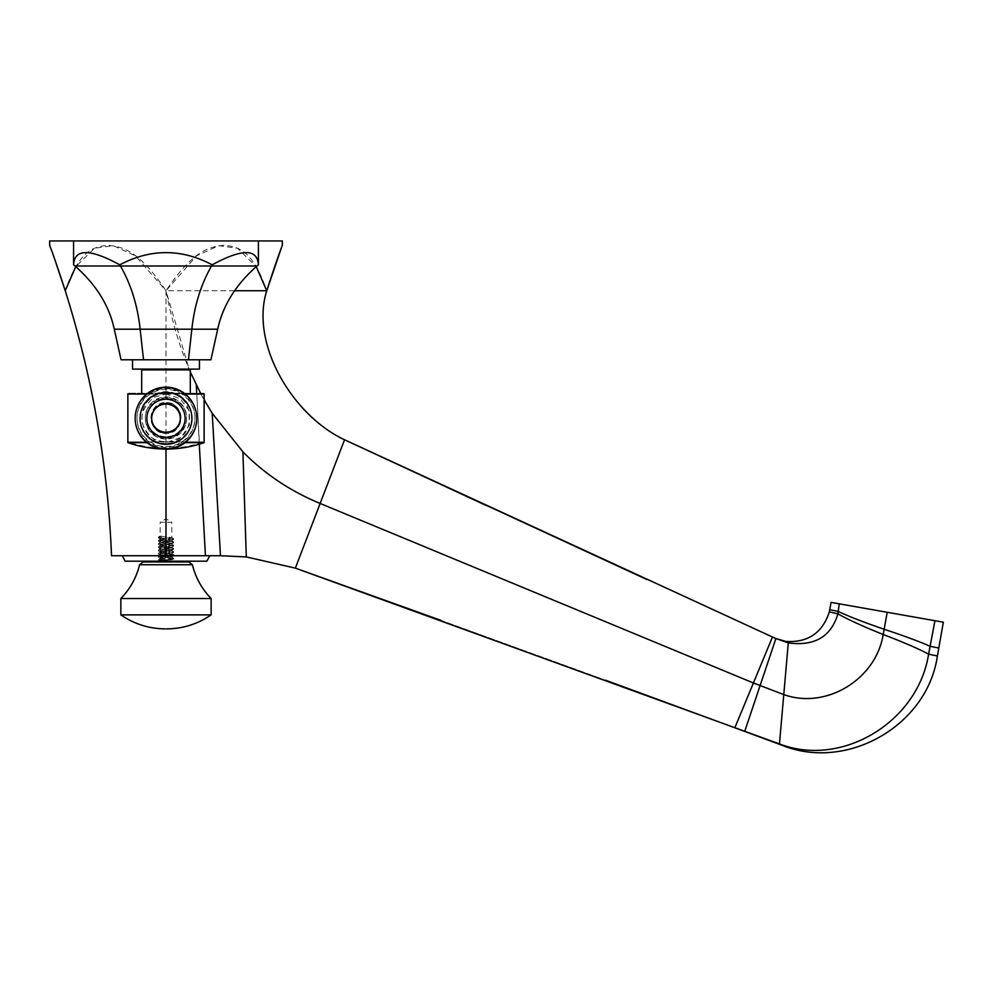 <?xml version="1.0" encoding="UTF-8"?>
<svg xmlns="http://www.w3.org/2000/svg" width="993" height="993" viewBox="0 0 993 993"><rect width="100%" height="100%" fill="white"/><g stroke="black" fill="none" stroke-linecap="round" stroke-linejoin="round"><path stroke-width="0.74" stroke-dasharray="4.96 3.72" d="M234.547 290.75L165.992 290.75C138.424 249.64 122.213 246.847 107.815 245.246C93.789 246.847 79.465 249.64 65.24 290.75C92.51 377.34 107.939 465.667 111.514 555.732L220.471 555.732L246.289 556.924L295.355 568.133L320.143 503.463L760.005 685.704L783.465 694.455C825.468 709.933 875.9 679.795 883.187 634.502L887.208 612.296L943.35 622.189M831.079 602.391L887.208 612.296M775.31 638.325L772.455 637.022L734.845 727.782L779.455 743.918C841.294 767.924 917.768 722.606 928.604 654.151L930.093 646.294L938.795 648.044M744.713 731.419L775.868 638.598L788.293 642.905C814.521 646.418 831.054 636.749 837.918 613.873L839.234 603.831M200.921 394.022L204.124 399.869M165.992 449.196A30.82 30.82 0 0 1 135.172 418.376A30.82 30.82 0 0 1 165.992 387.555A30.82 30.82 0 0 1 196.813 418.376A30.82 30.82 0 0 1 165.992 449.196L165.992 290.75L189.104 369.111M189.44 369.892L190.308 371.941M165.992 555.732L165.992 290.75L135.47 255.859L113.252 245.693L94.484 248.262L75.741 266.645M209.771 555.732L122.213 555.732L205.439 555.732L196.316 385.011C182.898 357.567 172.794 326.138 165.992 290.75C193.561 249.64 209.759 246.847 224.17 245.246C238.196 246.847 252.52 249.64 266.745 290.75L165.992 290.75L196.515 255.859L218.733 245.693L237.501 248.262L256.244 266.645M220.471 555.732L212.204 413.287L196.316 385.011M266.745 290.75C249.864 344.161 292.997 415.769 344.546 439.762L320.143 503.463C290.353 491.125 264.61 473.922 242.913 451.852L212.204 413.287M440.793 620.302L605.618 680.217L440.78 620.302M646.691 579.44L486.347 505.549M281.9 246.425L282.335 245.246M49.65 240.939L282.335 240.939M52.79 253.86L53.026 254.531M125.143 561.182L206.854 561.182M166.092 561.182L165.992 561.182C176.506 561.182 176.506 561.182 165.992 561.182C155.479 561.182 155.479 561.182 165.992 561.182L163.857 561.182M162.939 561.182L157.837 561.182L158.421 560.598L165.992 560.089C174.855 559.68 173.663 559.27 162.442 558.848L160.221 558.848L165.992 560.611L158.495 560.586M169.133 561.182L174.147 561.182L172.534 559.568L165.992 560.089M165.955 560.598L158.483 559.729L173.514 558.103L158.47 556.49L173.514 554.864L158.421 553.3L173.564 551.686L158.421 550.06L173.564 548.446L158.421 546.82L173.564 545.194L158.421 543.581L173.564 541.955L158.421 540.329L173.564 538.715L158.942 536.903L160.568 538.727L160.568 535.885L158.942 536.903M158.421 560.598L158.868 559.506L158.483 560.573L173.564 558.985L158.421 557.358L173.564 555.732L158.47 554.181L173.564 552.493L158.421 550.879L173.564 549.253L158.47 547.689L173.564 546.013L158.47 544.449L173.564 542.761L158.47 541.21L173.564 539.522L158.942 537.709M173.514 549.315L171.739 550.345L160.171 551.885L171.814 553.511L160.171 555.124L171.814 556.75L160.171 558.376L162.442 558.848M158.483 559.729L160.245 558.699L171.814 557.16L160.171 555.534L171.814 553.908L160.171 552.294L171.814 550.668L160.171 549.055L171.814 547.428L160.171 545.405L171.739 543.854L160.171 542.153L171.814 540.54L160.171 538.914L171.814 540.937L160.245 542.488L171.814 544.189L160.171 545.802L171.628 547.304L173.328 548.31M173.514 538.653L171.739 537.623L160.171 536.083L160.171 522.268L165.992 522.268L160.171 522.268L165.992 518.768L171.814 522.268L165.992 522.268L171.814 522.268L171.814 537.697L160.171 539.323M158.47 537.958L160.171 538.914M173.328 549.129L171.628 550.134L160.171 548.645L171.814 547.019M211.124 614.878L120.861 614.878M120.861 598.531L211.124 598.531M165.992 439.043A20.667 20.667 0 0 1 145.326 418.376A20.667 20.667 0 0 1 165.992 397.709A20.667 20.667 0 0 1 186.659 418.376A20.667 20.667 0 0 1 165.992 439.043A20.667 20.667 0 0 1 145.326 418.376A20.667 20.667 0 0 1 165.992 397.709A20.667 20.667 0 0 1 186.659 418.376A20.667 20.667 0 0 1 165.992 439.043M162.666 449.01A116.727 116.727 0 0 0 165.992 449.059A30.709 30.709 0 0 0 196.701 418.376A30.709 30.709 0 0 0 165.992 387.667A30.709 30.709 0 0 0 135.284 418.376A30.709 30.709 0 0 0 165.992 449.084A116.727 116.727 0 0 0 169.319 449.01M165.992 447.359A28.983 28.983 0 0 1 137.009 418.376A28.983 28.983 0 0 1 165.992 389.393A28.983 28.983 0 0 1 194.976 418.376A28.983 28.983 0 0 1 165.992 447.359M165.992 432.576A14.2 14.2 0 0 1 151.792 418.376A14.2 14.2 0 0 1 165.992 404.176A14.2 14.2 0 0 1 180.192 418.376A14.2 14.2 0 0 1 165.992 432.576A14.2 14.2 0 0 0 180.192 418.376A14.2 14.2 0 0 0 165.992 404.176A14.2 14.2 0 0 0 151.792 418.376A14.2 14.2 0 0 0 165.992 432.576C185.331 433.42 185.331 401.78 165.992 402.612A14.982 14.982 0 0 1 180.974 417.594A14.982 14.982 0 0 1 165.992 432.576A14.982 14.982 0 0 1 151.01 417.594A14.982 14.982 0 0 1 165.992 402.612C146.666 401.78 146.666 433.42 165.992 432.576M165.992 403.394A14.982 14.982 0 0 0 151.01 418.376A14.982 14.982 0 0 0 165.992 433.358C146.666 434.202 146.666 402.55 165.992 403.394A14.982 14.982 0 0 1 180.974 418.376A14.982 14.982 0 0 1 165.992 433.358C185.331 434.202 185.331 402.55 165.992 403.394A14.2 14.2 0 0 0 151.792 417.594A14.2 14.2 0 0 0 165.992 431.806A14.2 14.2 0 0 0 180.192 417.594A14.2 14.2 0 0 0 165.992 403.394A14.2 14.2 0 0 0 151.792 417.594A14.2 14.2 0 0 0 165.992 431.806A14.2 14.2 0 0 0 180.192 417.594A14.2 14.2 0 0 0 165.992 403.394M184.971 442.655L204.124 442.655M184.872 394.022L204.124 394.022M147.113 394.022L127.861 394.022M147.014 442.655L127.861 442.655M165.992 394.022L190.308 394.022L141.676 394.022L165.992 394.022L153.94 397.25C137.704 411.524 137.816 425.674 154.275 439.688L165.992 442.692L181.198 437.354L189.378 425.054L188.943 410.32L180.068 398.541L165.992 394.06M141.676 369.892L190.308 369.892M165.992 369.111L190.308 369.111L165.992 369.111M132.528 359.776L132.528 369.111L199.456 369.111L132.528 369.111L199.456 369.111L199.456 359.776L132.528 359.776L199.456 359.776M143.526 359.776L140.137 329.204L143.526 359.776L188.459 359.776L143.526 359.776L140.137 329.204L114.282 329.204L121.059 359.776L210.926 359.776L188.459 359.776L191.848 329.204C194.367 305.658 200.921 284.581 211.509 265.987L212.204 264.821C242.044 248.56 257.448 248.56 258.403 264.821C257.448 248.56 242.044 248.56 212.204 264.821C181.396 248.56 150.588 248.56 119.781 264.821C150.588 248.56 181.396 248.56 212.204 264.821C242.044 248.56 257.448 248.56 258.403 264.821L258.403 240.939L73.581 240.939L73.581 264.821C74.537 248.56 89.941 248.56 119.781 264.821C89.941 248.56 74.537 248.56 73.581 264.821C74.537 248.56 89.941 248.56 119.781 264.821C150.588 248.56 181.396 248.56 212.204 264.821L211.509 265.987L212.204 264.821M188.459 359.776L191.848 329.204L217.703 329.204L210.926 359.776L188.459 359.776L191.848 329.204L140.137 329.204C137.617 305.658 131.064 284.581 120.476 265.987L74.959 265.987C96.147 284.581 109.242 305.658 114.282 329.204L140.137 329.204C137.617 305.658 131.064 284.581 120.476 265.987L119.781 264.821M165.992 438.261A20.667 20.667 0 0 0 186.659 417.594A20.667 20.667 0 0 0 165.992 396.939A20.667 20.667 0 0 0 145.326 417.594A20.667 20.667 0 0 0 165.992 438.261A20.667 20.667 0 0 0 186.659 417.594A20.667 20.667 0 0 0 165.992 396.939A20.667 20.667 0 0 0 145.326 417.594A20.667 20.667 0 0 0 165.992 438.261M127.861 393.24L127.861 441.873A116.727 116.727 0 0 0 165.992 448.277A30.709 30.709 0 0 1 135.284 417.594A30.709 30.709 0 0 1 165.992 386.885A30.709 30.709 0 0 1 196.701 417.594A30.709 30.709 0 0 1 165.992 448.302A116.727 116.727 0 0 0 204.124 441.873L127.861 441.873L204.124 441.873L204.124 393.24L127.861 393.24L204.124 393.24M165.992 446.589A28.983 28.983 0 0 0 194.976 417.594A28.983 28.983 0 0 0 165.992 388.611A28.983 28.983 0 0 0 137.009 417.594A28.983 28.983 0 0 0 165.992 446.589M165.992 448.414A30.82 30.82 0 0 1 135.172 417.594A30.82 30.82 0 0 1 165.992 386.786A30.82 30.82 0 0 1 196.813 417.594A30.82 30.82 0 0 1 165.992 448.414A30.82 30.82 0 0 1 135.172 417.594A30.82 30.82 0 0 1 165.992 386.786A30.82 30.82 0 0 1 196.813 417.594A30.82 30.82 0 0 1 165.992 448.414A30.82 30.82 0 0 0 196.813 417.594A30.82 30.82 0 0 0 165.992 386.786A30.82 30.82 0 0 0 135.172 417.594A30.82 30.82 0 0 0 165.992 448.414M165.992 393.24L190.308 393.24L165.992 393.24M114.282 329.204L217.703 329.204C222.742 305.658 235.85 284.581 257.026 265.987L258.403 264.821M73.581 264.821L74.959 265.987L120.476 265.987C131.064 284.581 137.617 305.658 140.137 329.204L191.848 329.204C194.367 305.658 200.921 284.581 211.509 265.987L257.026 265.987M217.703 329.204L191.848 329.204C194.367 305.658 200.921 284.581 211.509 265.987L74.959 265.987M258.403 240.939L73.581 240.939M829.788 609.69L838.278 611.502C848.841 616.43 864.133 622.363 884.155 629.289C904.077 635.843 919.381 641.515 930.093 646.294M829.329 611.924L837.918 613.873C848.283 619.682 863.376 626.558 883.187 634.502C902.947 641.975 918.078 648.528 928.604 654.151L937.392 656.001M785.848 641.441L788.293 642.905L779.455 743.918L781.913 745.209M199.283 444.206L196.763 394.022M246.289 556.924L242.913 451.852M192.394 564.744L139.603 564.744M165.992 437.479A19.103 19.103 0 0 1 146.89 418.376A19.103 19.103 0 0 1 165.992 399.273A19.103 19.103 0 0 1 185.095 418.376A19.103 19.103 0 0 1 165.992 437.479M165.992 443.511A25.917 25.917 0 0 1 140.075 417.594A25.917 25.917 0 0 1 165.992 391.689A25.917 25.917 0 0 1 191.91 417.594A25.917 25.917 0 0 1 165.992 443.511M165.992 436.721A19.128 19.128 0 0 1 146.865 417.594A19.128 19.128 0 0 1 165.992 398.466A19.128 19.128 0 0 1 185.12 417.594A19.128 19.128 0 0 1 165.992 436.721A19.103 19.103 0 0 0 185.095 417.594A19.103 19.103 0 0 0 165.992 398.491A19.103 19.103 0 0 0 146.89 417.594A19.103 19.103 0 0 0 165.992 436.709M165.992 431.918A14.324 14.324 0 0 1 151.668 417.594A14.324 14.324 0 0 1 165.992 403.27A14.324 14.324 0 0 1 180.316 417.594A14.324 14.324 0 0 1 165.992 431.918M765.789 739.065L734.845 727.782M173.564 558.985L173.564 558.165M158.421 557.358L158.421 556.552M173.564 555.732L173.564 554.926L173.564 555.732M158.421 554.119L158.421 553.3M173.564 552.493L173.564 551.686M158.421 550.879L158.421 550.06M173.564 549.253L173.564 548.446M171.739 556.825L173.514 555.795M160.245 558.451L158.47 557.421M160.245 555.211L158.47 554.181M171.739 553.585L173.514 552.555M160.245 551.971L158.47 550.929M173.514 559.047L172.521 559.618M171.739 557.073L173.514 558.103M158.47 556.49L160.245 555.459M173.514 554.864L171.739 553.833M158.47 553.25L160.245 552.22M173.514 551.624L171.739 550.594M158.47 549.998L160.245 548.968M173.514 548.384L171.739 547.354M160.245 542.488L158.47 543.519M171.739 544.102L173.514 545.132M160.245 545.728L158.47 546.758M173.514 541.893L171.739 540.862M158.47 540.279L160.245 539.249M158.47 537.027L160.245 535.997M158.421 547.627L158.421 546.82M173.564 546.013L173.564 545.194M158.421 544.387L158.421 543.581M173.564 542.761L173.564 541.955M158.421 541.148L158.421 540.329M173.564 539.522L173.564 538.715M158.421 537.908L158.421 537.089M160.245 548.719L158.47 547.689M171.739 547.106L173.514 546.076M160.245 545.48L158.47 544.449M171.739 543.854L173.514 542.823M160.245 542.24L158.47 541.21M171.739 540.614L173.514 539.584M165.992 393.278C197.371 391.776 197.371 443.424 165.992 441.922L158.843 440.842C136.984 435.418 136.165 401.16 157.75 394.717L165.992 393.278M141.676 369.111L141.676 393.24M190.308 369.111L190.308 393.24"/><path stroke-width="1.49" d="M75.741 266.645L65.24 290.75C92.51 377.34 107.939 465.667 111.514 555.732L220.471 555.732L246.289 556.924L295.355 568.133L779.455 743.918C841.294 767.924 917.768 722.606 928.604 654.151L934.947 620.712L831.079 602.391L829.329 611.924C822.427 632.951 807.93 642.781 785.848 641.441L775.31 638.325L788.293 642.905C814.521 646.418 831.054 636.749 837.918 613.873L839.234 603.831M745.271 731.642L781.913 745.209C846.979 771.722 927.45 725.56 937.392 656.001L943.35 622.189L934.947 620.712L930.093 646.294C919.369 641.528 904.064 635.855 884.155 629.289L887.208 612.296M204.124 399.869L212.204 413.287L242.913 451.852C264.61 473.922 290.353 491.125 320.143 503.463L753.414 682.985L772.455 637.022L775.868 638.598L744.713 731.419L605.606 680.217L734.845 727.782L753.414 682.985L783.465 694.455C825.468 709.933 875.9 679.795 883.187 634.502L884.155 629.289C864.133 622.363 848.841 616.43 838.278 611.502L829.788 609.69M646.691 579.44L344.546 439.762L775.31 638.325M190.308 371.941L200.921 394.022M234.547 290.75L266.745 290.75C280.088 249.64 281.962 246.847 282.335 245.246C281.962 246.847 280.088 249.64 266.745 290.75C249.864 344.161 292.997 415.769 344.546 439.762L486.347 505.549M189.104 369.111L189.44 369.892M165.992 555.732L165.992 449.196A30.82 30.82 0 0 0 196.813 418.376A30.82 30.82 0 0 0 165.992 387.555A30.82 30.82 0 0 0 135.172 418.376A30.82 30.82 0 0 0 165.992 449.196A30.82 30.82 0 0 1 135.172 418.376A30.82 30.82 0 0 1 165.992 387.555A30.82 30.82 0 0 1 196.813 418.376A30.82 30.82 0 0 1 165.992 449.196M199.283 444.206L205.439 555.732L209.771 555.732L206.854 561.182L125.143 561.182L122.213 555.732M295.355 568.133L440.793 620.302L295.355 568.133L344.546 439.762M220.471 555.732L212.204 413.287M256.244 266.645L266.745 290.75L281.9 246.425M282.335 245.246L282.335 240.939L258.403 240.939L258.403 264.821C257.448 248.56 242.044 248.56 212.204 264.821C181.396 248.56 150.588 248.56 119.781 264.821C89.941 248.56 74.537 248.56 73.581 264.821L73.581 240.939L49.65 240.939L49.65 245.246L52.79 253.86M65.24 290.75C51.897 249.628 50.022 246.847 49.65 245.246C50.022 246.847 51.897 249.628 65.24 290.75L54.454 258.528M53.026 254.531L53.262 255.176M53.287 255.238L54.33 258.18M163.857 561.182L162.939 561.182M167.159 561.182L169.133 561.182M165.397 628.879L165.397 628.879C149.124 628.768 134.278 624.101 120.861 614.878L211.124 614.878C197.719 624.101 182.861 628.768 166.588 628.879L166.588 628.879M211.124 614.878L211.124 598.531L120.861 598.531C130.133 588.948 136.389 577.69 139.603 564.744L143.153 561.951L165.992 561.951L143.153 561.951M165.992 561.951L188.831 561.951L165.992 561.951M184.872 394.022L204.124 394.022L204.124 442.655L184.971 442.655M147.014 442.655L127.861 442.655L127.861 394.022L147.113 394.022M190.308 394.022L190.308 369.892L141.676 369.892L141.676 394.022M132.528 359.776L132.528 369.111L199.456 369.111L199.456 359.776M143.526 359.776L140.137 329.204L114.282 329.204L121.059 359.776L188.459 359.776L191.848 329.204C194.367 305.658 200.921 284.581 211.509 265.987L212.204 264.821M258.403 264.821L257.026 265.987C235.85 284.581 222.742 305.658 217.703 329.204L210.926 359.776L188.459 359.776M114.282 329.204C109.242 305.658 96.147 284.581 74.959 265.987L73.581 264.821M217.703 329.204L140.137 329.204C137.617 305.658 131.064 284.581 120.476 265.987L119.781 264.821M73.581 240.939L258.403 240.939M938.795 648.044L930.093 646.294M937.392 656.001L928.604 654.151C918.066 648.541 902.935 641.999 883.187 634.502C863.376 626.558 848.283 619.682 837.918 613.873L829.329 611.924M781.913 745.209L779.455 743.918L788.293 642.905L785.848 641.441M196.763 394.022L196.316 385.011M246.289 556.924L242.913 451.852M139.603 564.744L192.394 564.744C195.609 577.69 201.852 588.948 211.124 598.531M165.992 444.293A25.917 25.917 0 0 0 191.91 418.376A25.917 25.917 0 0 0 165.992 392.458A25.917 25.917 0 0 0 140.075 418.376A25.917 25.917 0 0 0 165.992 444.293M165.992 437.503A19.128 19.128 0 0 0 185.12 418.376A19.128 19.128 0 0 0 165.992 399.248A19.128 19.128 0 0 0 146.865 418.376A19.128 19.128 0 0 0 165.992 437.503M165.992 432.7A14.324 14.324 0 0 0 180.316 418.376A14.324 14.324 0 0 0 165.992 404.052A14.324 14.324 0 0 0 151.668 418.376A14.324 14.324 0 0 0 165.992 432.7M257.026 265.987L74.959 265.987M173.564 555.732L173.564 554.926M120.861 614.878L120.861 598.531M192.394 564.744L188.831 561.951M127.861 442.655A116.727 116.727 0 0 0 162.666 449.01M169.319 449.01A116.727 116.727 0 0 0 204.124 442.655M150.427 369.111L150.427 369.892M181.558 369.111L181.558 369.892"/></g></svg>
